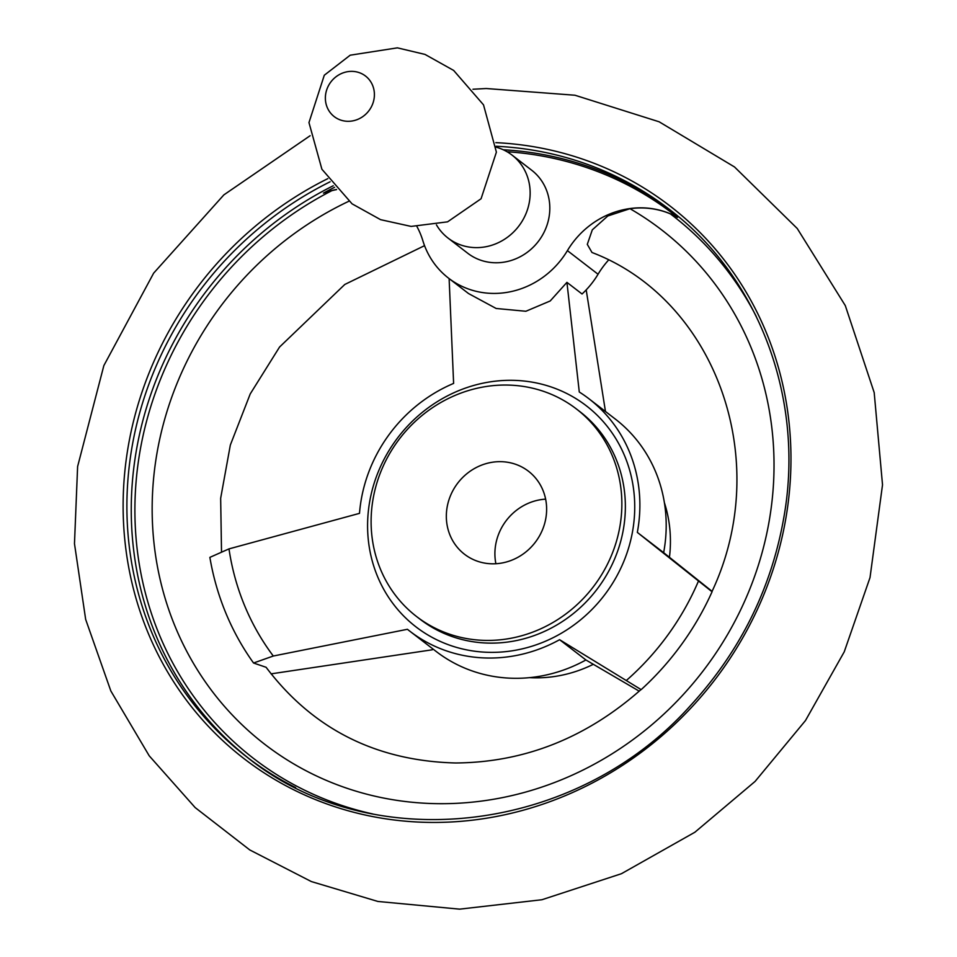 <?xml version="1.0" encoding="UTF-8"?>
<svg xmlns="http://www.w3.org/2000/svg" width="957" height="957" viewBox="0 0 957 957"><rect width="100%" height="100%" fill="white"/><g stroke="black" fill="none" stroke-linecap="round" stroke-linejoin="round"><path stroke-width="1.44" d="M608.52 260.101A83.833 78.031 -52.4 0 0 598.053 274.24A83.833 78.031 -52.4 0 1 582.047 293.99L566.927 282.351L550.215 300.965L525.872 311.264L496.157 308.477L468.523 293.536L448.498 278.116A83.833 78.031 -52.4 0 0 567.405 250.626L598.053 274.24M712.068 591.342L663.644 552.656A146.708 136.552 -52.4 0 0 615.303 419.058L588.986 398.794A146.708 136.552 -52.4 0 1 637.326 532.391L711.936 591.653C774.093 459.85 715.19 299.421 591.988 252.492L587.299 244.358L592.311 229.836L607.827 215.971L629.993 208.698A83.833 78.031 -52.4 0 1 670.367 213.866L677.592 217.371A83.833 78.031 -52.4 0 0 567.405 250.626M585.911 659.971A146.708 136.552 -52.4 0 1 436.248 651.526L409.931 631.261A146.708 136.552 -52.4 0 1 407.431 629.287L273.295 656.024L253.557 663.01L266.106 667.292C312.783 728.995 375.934 760.887 455.532 762.98C524.364 762.466 586.198 737.991 641.023 689.554L559.606 639.707L585.911 659.971L639.228 691.169M409.931 631.261A146.708 136.552 -52.4 0 0 559.606 639.707M253.557 663.01A277.542 258.33 127.6 0 1 209.87 557.369L228.986 548.887L359.497 513.359A146.708 136.552 -52.4 0 1 453.618 383.41L449.12 278.583M566.927 282.351L579.284 392.011A146.708 136.552 -52.4 0 1 588.986 398.794M605.47 411.498L586.198 289.875M271.058 673.86L432.313 649.779M637.326 532.391L663.644 552.656M446.799 509.327A52.396 48.771 127.6 0 1 478.261 466.549A52.396 48.771 127.6 0 1 528.455 471.227A52.396 48.771 127.6 0 1 535.119 542.499A52.396 48.771 127.6 0 1 464.504 554.247A52.396 48.771 127.6 0 1 446.799 509.327M372.261 504.231A130.989 121.922 127.6 0 1 450.938 397.263A130.989 121.922 127.6 0 1 576.413 408.962A130.989 121.922 127.6 0 1 593.077 587.143A130.989 121.922 127.6 0 1 416.546 616.511A130.989 121.922 127.6 0 1 372.261 504.231M495.893 563.733A52.396 48.771 127.6 0 1 495.367 546.746A52.396 48.771 127.6 0 1 545.634 499.147M712.068 591.773A277.542 258.33 127.6 0 1 641.238 689.566M677.592 217.371A344.568 320.715 -52.4 0 0 507.031 151.72M334.543 187.321A344.568 320.715 -52.4 0 0 323.454 193.111L331.804 190.682A83.833 78.031 -52.4 0 1 336.565 189.606M664.373 502.616A130.989 121.922 127.6 0 1 669.445 557.297M593.292 664.325A130.989 121.922 127.6 0 1 529.556 677.652M436.428 224.847A52.396 48.771 -52.4 0 0 448.032 238.066A52.396 48.771 -52.4 0 0 473.201 247.516A52.396 48.771 -52.4 0 0 525.919 213.794A52.396 48.771 -52.4 0 0 511.983 155.046A52.396 48.771 -52.4 0 0 496.24 147.199M448.032 238.066L467.686 253.21A52.396 48.771 -52.4 0 0 492.867 262.661A52.396 48.771 -52.4 0 0 549.354 215.098A52.396 48.771 -52.4 0 0 531.637 170.19L511.983 155.046M448.498 278.116A83.833 78.031 -52.4 0 1 422.862 240.721A83.833 78.031 -52.4 0 0 416.989 226.642M336.445 189.486A83.833 78.031 -52.4 0 0 323.454 193.111M632.302 532.858A139.555 129.889 127.6 0 1 479.409 651.765A139.555 129.889 127.6 0 1 368.816 507.27A139.555 129.889 127.6 0 1 522.905 380.91A139.555 129.889 127.6 0 1 632.302 532.858M698.478 581.043A257.864 240.016 127.6 0 1 626.644 680.224M273.295 656.024A257.864 240.016 127.6 0 1 228.986 548.887M249.047 758.65A345.824 321.887 127.6 0 1 134.303 463.894A345.824 321.887 127.6 0 1 333.227 185.766M503.238 149.759A345.824 321.887 127.6 0 1 671.084 210.719M670.367 213.866A342.893 319.148 127.6 0 1 756.281 316.48M372.644 813.928A342.893 319.148 127.6 0 1 137.928 464.743A342.893 319.148 127.6 0 1 331.804 190.682M295.641 787.575A345.824 321.887 127.6 0 1 246.858 756.987A345.824 321.887 127.6 0 1 129.949 460.544A345.824 321.887 127.6 0 1 330.105 181.794M496.169 146.265A345.824 321.887 127.6 0 1 668.919 209.033C758.542 276.693 804.215 397.538 784.333 514.663C772.191 586.725 741.065 650.198 690.954 705.07C576.258 834.085 371.627 857.915 246.858 756.987M495.846 142.641A348.886 324.722 127.6 0 1 788.448 500.595A348.886 324.722 127.6 0 1 413.926 821.824A348.886 324.722 127.6 0 1 126.204 459.695A348.886 324.722 127.6 0 1 327.808 178.636M629.993 208.698A324.866 302.376 127.6 0 1 685.045 692.617A324.866 302.376 127.6 0 1 203.973 679.913A324.866 302.376 127.6 0 1 348.815 201.269M576.413 408.962L579.918 411.654A130.989 121.922 127.6 0 1 596.582 589.835A130.989 121.922 127.6 0 1 420.051 619.215L416.546 616.511M346.566 121.252A25.612 23.841 -52.4 0 0 372.584 85.317A25.612 23.841 -52.4 0 0 330.512 82.434A25.612 23.841 -52.4 0 0 346.566 121.252M310.116 135.727L223.854 194.893L153.646 273.152L103.858 365.586L77.613 466.538L74.479 543.696L85.663 619.406L110.845 690.978L149.22 755.815L195.156 807.576L249.765 849.936L311.324 881.553L377.895 901.458L459.611 909.15L541.925 899.736L621.416 873.717L694.866 832.243L755.097 781.414L805.471 720.561L844.241 651.825L870.021 577.585L882.521 484.828L874.196 392.597L845.306 305.618L797.241 228.496L734.509 166.961L659.134 121.79L574.966 95.233L486.228 88.523L472.949 89.24M424.537 245.662L344.783 284.468L279.564 347.032L250.244 393.901L230.338 445.041L220.66 498.286L221.51 551.399M411.115 226.414L380.587 219.667L352.056 203.829L321.899 169.233L308.967 122.592L324.291 75.232L350.202 55.195L397.382 47.85L425.016 54.417L453.654 70.435L483.512 104.851L496.396 152.151L481.072 198.757L447.565 221.845L411.115 226.414"/></g></svg>
